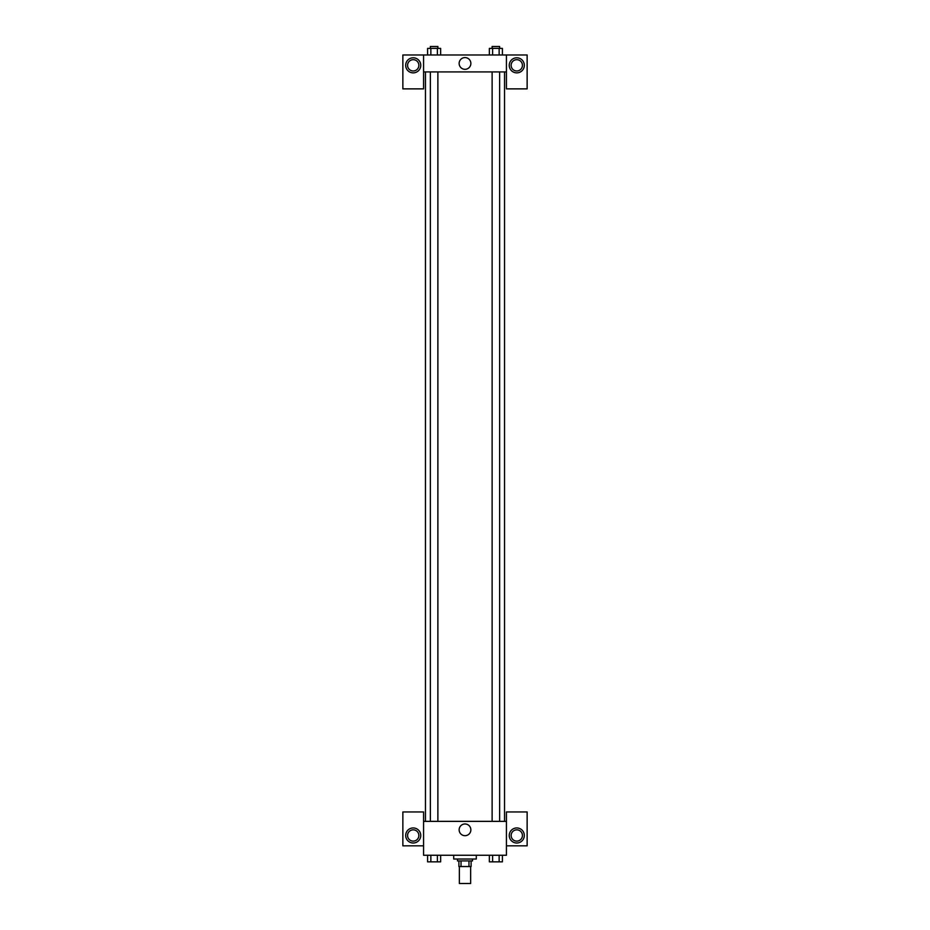 <?xml version="1.0" encoding="UTF-8"?>
<svg xmlns="http://www.w3.org/2000/svg" width="930" height="930" viewBox="0 0 930 930"><rect width="100%" height="100%" fill="white"/><g stroke="black" fill="none" stroke-linecap="round" stroke-linejoin="round"><path stroke-width="1.4" d="M459.35 866.551L459.35 883.5L470.65 883.5L470.65 866.551M468.964 860.901L468.964 866.551L458.885 866.551L458.885 860.901M468.964 866.551L471.115 866.551L471.115 860.901L471.115 866.551M472.533 859.018L472.533 860.901L457.467 860.901L457.467 859.018M461.036 860.901L461.036 866.551M453.7 855.251L453.7 859.018L476.3 859.018L476.3 855.251M506.432 845.835L527.136 845.835L527.136 811.948L506.432 811.948L506.432 855.251L423.569 855.251L423.569 811.948L402.864 811.948L402.864 845.835L423.569 845.835M413.222 843.01A7.533 7.533 0 0 1 406.689 831.722A7.533 7.533 0 0 1 419.744 831.722A7.533 7.533 0 0 1 413.222 843.01M407.573 835.489A5.65 5.65 0 0 1 413.222 829.839A5.65 5.65 0 0 1 418.86 835.489A5.65 5.65 0 0 1 413.222 841.127A5.65 5.65 0 0 1 407.573 835.489M459.141 829.839A5.859 5.859 0 0 1 467.93 824.759A5.859 5.859 0 0 1 467.93 834.908A5.859 5.859 0 0 1 459.141 829.839M506.432 821.364L423.569 821.364M516.778 843.01A7.533 7.533 0 0 1 510.256 831.722A7.533 7.533 0 0 1 523.311 831.722A7.533 7.533 0 0 1 516.778 843.01M511.14 835.489A5.65 5.65 0 0 1 516.778 829.839A5.65 5.65 0 0 1 522.428 835.489A5.65 5.65 0 0 1 516.778 841.127A5.65 5.65 0 0 1 511.14 835.489M504.548 71.924L504.548 821.364M499.643 821.364L499.643 71.924M437.879 71.924L437.879 821.364M506.432 71.924L506.432 88.873L527.136 88.873L527.136 54.975L506.432 54.975L506.432 71.924L423.569 71.924L423.569 88.873L402.864 88.873L402.864 54.975L423.569 54.975L423.569 71.924M418.86 65.333A5.65 5.65 0 0 1 413.222 70.982A5.65 5.65 0 0 1 407.573 65.333A5.65 5.65 0 0 1 413.222 59.683A5.65 5.65 0 0 1 418.86 65.333M413.222 72.866A7.533 7.533 0 0 1 406.689 61.566A7.533 7.533 0 0 1 419.744 61.566A7.533 7.533 0 0 1 413.222 72.866M522.428 65.333A5.65 5.65 0 0 1 513.953 70.227A5.65 5.65 0 0 1 513.953 60.438A5.65 5.65 0 0 1 522.428 65.333M516.778 72.866A7.533 7.533 0 0 1 510.256 61.566A7.533 7.533 0 0 1 523.311 61.566A7.533 7.533 0 0 1 516.778 72.866M506.432 54.975L423.569 54.975M459.141 63.449A5.859 5.859 0 0 1 467.93 58.369A5.859 5.859 0 0 1 467.93 68.529A5.859 5.859 0 0 1 459.141 63.449M502.409 54.975L502.409 48.383L489.354 48.383L489.354 54.975M499.143 48.383L499.143 54.975M492.621 48.383L492.621 54.975M492.121 48.383L492.121 46.5L499.643 46.5L499.643 48.383M440.646 54.975L440.646 48.383L427.591 48.383L427.591 54.975M437.379 48.383L437.379 54.975M430.857 48.383L430.857 54.975M430.358 48.383L430.358 46.5L437.879 46.5L437.879 48.383M502.409 855.251L502.409 861.843L489.354 861.843L489.354 855.251M499.143 855.251L499.143 861.843M492.621 855.251L492.621 861.843M499.643 861.843L492.121 861.843M440.646 855.251L440.646 861.843L427.591 861.843L427.591 855.251M437.379 855.251L437.379 861.843M430.857 855.251L430.857 861.843M437.879 861.843L430.358 861.843M425.452 71.924L425.452 821.364M492.121 821.364L492.121 71.924M430.358 71.924L430.358 821.364"/></g></svg>
